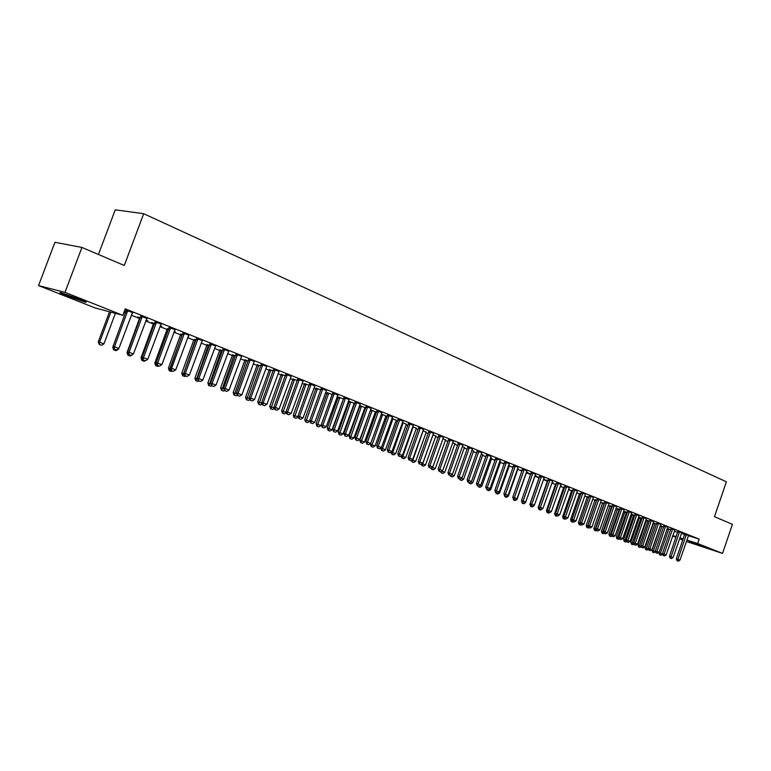 <?xml version="1.0" encoding="UTF-8"?>
<svg xmlns="http://www.w3.org/2000/svg" width="771" height="771" viewBox="0 0 771 771"><rect width="100%" height="100%" fill="white"/><g stroke="black" fill="none" stroke-linecap="round" stroke-linejoin="round"><path stroke-width="1.16" d="M78.777 298.926C85.542 301.654 87.634 302.733 85.061 302.174L67.434 295.977C60.552 293.211 58.413 292.113 61.025 292.672L78.777 298.926M703.99 546.755L688.84 541.599L703.99 546.755M123.958 312.274L125.577 312.92M131.282 315.194L139.696 318.548M145.729 320.958L153.583 324.09M159.934 326.625L167.259 329.545M173.909 332.195L180.713 334.913M187.652 337.679L193.955 340.204M201.183 343.085L207.004 345.398M214.502 348.396L219.851 350.526M227.609 353.629L232.495 355.576M240.513 358.775L244.956 360.549M253.216 363.845L257.225 365.444M265.725 368.837L269.31 370.263M278.042 373.752L281.222 375.014M290.175 378.59L292.961 379.698M302.126 383.36L304.526 384.315M313.903 388.054L315.927 388.863M325.497 392.68L327.155 393.345M336.927 397.238L338.238 397.759M348.193 401.739L349.157 402.115M353.85 403.994L354.487 404.245M359.296 406.163L359.922 406.413M364.577 408.273L365.473 408.63M370.639 409.873L359.855 440.308L364.529 441.995L375.159 412.475L376.296 412.948M385.587 416.658L386.975 417.207M395.87 420.764L397.489 421.409M406.018 424.811L407.869 425.544M416.032 428.801L418.104 429.63M425.9 432.743L428.194 433.659M421.959 463.66L425.525 464.98L435.654 436.608L438.15 437.629M445.262 440.463L447.961 441.542M441.85 471.129L444.79 472.238L454.755 444.231L457.646 445.407M464.113 447.99L467.207 449.223M461.193 478.415L463.544 479.302L473.355 451.652L476.632 452.982M482.473 455.314L485.942 456.692M480.015 485.508L481.827 486.193L491.484 458.89L495.117 460.354M489.248 488.987L490.78 489.566L500.379 462.436L504.186 463.978M509.149 465.954L513.129 467.544M507.337 495.801L508.368 496.196L517.823 469.394L521.957 471.071M516.213 499.145L516.994 499.444L526.371 472.806L530.67 474.541M524.974 502.451L525.523 502.653L534.823 476.179L539.16 477.933M543.391 479.62L547.429 481.229M551.863 482.993L555.602 484.496M560.218 486.337L563.678 487.715M568.478 489.624L571.658 490.896M576.631 492.881L579.532 494.038M584.678 496.09L587.319 497.141M592.639 499.271L595.01 500.215M600.493 502.403L602.614 503.251M608.261 505.497L610.131 506.248M615.923 508.561L617.552 509.207M623.508 511.587L624.895 512.137M630.996 514.565L632.153 515.028M638.388 517.524L639.323 517.89M645.703 520.444L646.416 520.724M652.931 523.326L653.423 523.519M95.19 307.966L38.55 285.588L64.995 292.363L122.82 315.32L95.19 307.966M64.995 292.363L81.928 247.452L54.934 242.287L38.55 285.588M98.437 254.478L115.236 209.828L143.685 213.702L726.398 481.817L714.457 516.686L732.45 524.338L722.523 553.405L686.392 541.473M682.788 540.057L679.559 538.775M675.936 537.348L672.649 536.047M125.663 312.216L124.198 311.629M124.237 311.532L125.914 312.053M147.271 318.49L140.842 316.187M160.185 325.94L161.65 326.335L160.243 325.776M153.67 323.396L151.501 322.529L154.663 323.541M175.335 329.737L169.128 327.511M187.941 336.927L188.616 337.11L187.96 336.85M180.799 334.238L182.496 334.662M202.503 340.628L196.499 338.479M207.091 344.733L209.442 345.427M228.823 351.171L223.021 349.099M232.582 354.92L235.55 355.865M254.324 361.397L248.715 359.392M257.312 364.799L260.858 365.974M279.006 371.468L273.628 369.376M281.309 374.378L285.395 375.776M303.032 381.153L297.789 379.062M304.612 383.688L309.21 385.288M326.393 390.502L321.247 388.449M327.251 392.728L332.32 394.521M349.07 399.58L344.011 397.576M354.149 403.445L354.718 403.618M349.244 401.508L348.396 401.171M348.425 401.084L354.766 403.493M371.102 408.399L366.129 406.433M375.448 411.955L376.537 412.273M370.485 409.825L376.566 412.206M392.506 416.966L387.62 415.039M396.159 420.224L391.919 418.335M413.314 425.293L408.505 423.414M416.321 428.262L412.726 426.652M433.553 433.398L428.821 431.548M435.933 436.097L432.974 434.738M453.232 441.282L448.577 439.47M455.035 443.72L452.664 442.612M472.392 448.953L467.814 447.17M473.635 451.141L471.833 450.264M491.04 456.422L486.54 454.668M491.753 458.379L490.491 457.723M509.207 463.699L504.774 461.974M509.419 465.433L508.667 464.98M504.359 463.467L503.588 463.159L504.388 463.4M526.911 470.782L522.545 469.096M526.641 472.305L528.174 472.777L526.371 472.064M522.131 470.57L520.907 470.079L522.169 470.464M544.162 477.692L539.854 476.035M543.594 479.061L544.933 479.475L543.622 478.955M539.247 477.403L537.792 476.825L539.498 477.345M560.97 484.429L556.739 482.791M560.43 485.74L561.288 486.009L560.45 485.672M555.689 483.966L556.402 484.063M577.373 490.992L573.2 489.392M571.735 490.375L572.863 490.635M593.371 497.401L589.256 495.82M587.406 496.64L588.928 497.054M608.984 503.656L604.927 502.094M602.7 502.74L604.599 503.318M624.221 509.756L620.221 508.224M617.638 508.715L619.903 509.429M639.092 515.712L635.159 514.209M632.23 514.536L634.841 515.394M653.625 521.533L649.741 520.049M646.493 520.242L645.857 519.982M645.876 519.933L649.423 521.225M667.821 527.219L663.995 525.764M660.255 525.649L663.677 526.921M681.689 532.771L677.911 531.335M674.297 531.238L677.67 532.308M681.371 533.484L684.677 534.534M688.397 535.71L699.162 539.122L125.23 308.853L122.82 315.32M688.513 535.508L684.754 534.081M667.291 528.54L658.954 552.99L662.626 554.089M667.32 528.453L670.683 529.716M674.798 530.014L670.992 528.569M653.114 522.805L656.593 524.087M660.766 524.396L656.911 522.921M639.41 517.408L638.552 517.062M638.561 517.033L642.176 518.334M646.406 518.642L642.494 517.148M624.982 511.645L627.411 512.436M631.7 512.754L627.739 511.231M610.218 505.747L612.299 506.393M616.646 506.72L612.617 505.178M595.096 499.704L596.812 500.206M601.226 500.543L597.139 498.982M579.619 493.527L580.948 493.864M585.42 494.221L581.276 492.621M568.69 489.026L569.316 489.219L568.699 488.978M563.765 487.195L564.68 487.368M569.22 487.725L565.018 486.115M552.065 482.424L553.164 482.762L552.094 482.338M547.516 480.709L546.08 480.131L548.008 480.728M552.614 481.075L548.354 479.437M535.084 475.678L536.606 476.15L535.055 475.534M530.853 474.049L529.407 473.471L530.882 473.963M535.585 474.261L531.258 472.584M518.083 468.893L517.572 468.546M513.303 467.043L512.301 466.638L513.332 466.956M518.122 467.265L513.717 465.559M500.639 461.925L499.637 461.376M495.3 459.853L494.77 459.632L495.319 459.805M500.186 460.085L495.714 458.35M482.752 454.784L481.22 454.023M481.779 452.712L477.239 450.948M464.393 447.459L462.311 446.467M462.879 445.146L458.263 443.344M445.542 439.933L442.882 438.699M443.46 437.369L438.766 435.538M426.19 432.203L422.922 430.729M423.501 429.38L418.73 427.51M406.307 424.272L402.395 422.527M402.982 421.159L398.135 419.26M385.876 416.118L387.225 416.513M381.279 414.104L387.235 416.465M381.876 412.716L376.952 410.77M364.876 407.734L365.705 407.975M360.009 405.816L359.488 405.604M359.537 405.488L365.743 407.878M360.163 404.023L355.152 402.038M338.324 397.152L337.129 396.68M337.158 396.612L343.625 399.041M337.814 395.07L332.715 393.046M316.014 388.237L320.852 389.943M314.799 385.857L309.605 383.794M293.047 379.072L297.394 380.566M291.091 376.373L285.8 374.253M269.397 369.627L273.223 370.909M266.776 366.408L261.263 364.423M245.043 359.893L248.301 360.953M241.67 356.318L235.965 354.294M219.937 349.87L222.597 350.689M215.764 345.938L209.866 343.837M194.051 339.529L196.075 340.088M189.03 335.221L182.92 333.043M174.169 331.472L175.239 331.761L174.217 331.357M167.346 328.86L168.695 329.15M161.418 324.157L155.096 321.892M145.96 320.322L147.849 320.823L146.047 320.1M139.782 317.854L137.585 316.977L140.409 317.845M132.891 312.727L124.921 309.682M132.805 312.959L132.313 312.766M126.357 310.376L124.883 309.788M699.162 539.122L697.649 543.526L722.523 553.405M81.928 247.452L124.285 265.484L143.685 213.702M672.813 535.556L676.177 536.635M679.887 537.83L683.193 538.89M686.874 540.066L697.649 543.526M677.275 560.787L678.307 561.172L677.275 560.787L677.921 559.389L676.331 558.85L684.773 533.975M688.561 535.421L679.974 560.16L677.921 559.389L686.354 534.534M678.307 561.172L679.974 560.16M676.331 558.85L677.015 560.7M659.629 554.812L660.911 555.293L659.629 554.812L658.954 552.99M668.852 528.993L659.88 554.898M662.559 554.291L660.911 555.293M670.385 558.194L671.425 558.59L670.385 558.194L671.021 556.787L669.43 556.248L677.931 531.238M681.747 532.684L673.093 557.568L671.021 556.787L679.511 531.797M671.425 558.59L673.093 557.568M669.43 556.248L670.115 558.108M663.407 555.573L664.457 555.968L663.407 555.573L664.043 554.147L662.453 553.617L671.001 528.463M674.847 529.928L666.144 554.947L664.043 554.147L672.591 529.022M664.457 555.968L666.144 554.947M662.453 553.617L663.147 555.486M652.719 552.219L654.02 552.701L652.719 552.219L652.044 550.388L653.596 550.908L655.668 551.689L654.02 552.701M660.448 525.706L652.044 550.388M662 526.246L652.979 552.306M645.741 549.598L647.052 550.08L645.741 549.598L645.057 547.757L648.527 549M653.519 522.94L645.057 547.757M655.071 523.48L645.992 549.684M648.584 549.145L647.052 550.08M656.352 552.923L657.412 553.318L656.352 552.923L656.979 551.487L655.398 550.947L664.004 525.658M667.879 527.133L659.109 552.287L656.979 551.487L665.595 526.217M657.412 553.318L659.109 552.287M655.398 550.947L656.082 552.826M649.211 550.234L650.29 550.639L649.211 550.234L649.847 548.788L648.257 548.258L656.921 522.815M660.824 524.299L651.996 549.607L649.847 548.788L658.511 523.374M650.29 550.639L651.996 549.607M648.257 548.258L648.951 550.147M638.677 546.947L639.997 547.439L638.677 546.947L637.993 545.097L641.308 546.282M646.512 520.136L637.993 545.097M648.054 520.676L638.928 547.034M641.414 546.572L639.997 547.439M631.526 544.268L632.866 544.76L631.526 544.268L630.842 542.398L633.993 543.526M639.419 517.302L630.842 542.398M640.971 517.852L631.786 544.355M634.157 543.969L632.866 544.76M641.992 547.526L643.081 547.93L641.992 547.526L642.619 546.07L641.029 545.531L649.76 519.943M653.683 521.437L644.797 546.89L642.619 546.07L651.35 520.502M643.081 547.93L644.797 546.89M641.029 545.531L641.732 547.429M624.308 541.55L625.647 542.052L624.308 541.55L623.614 539.681L626.601 540.741M632.249 514.43L623.614 539.681M633.801 514.98L624.558 541.637M626.823 541.338L625.647 542.052M634.687 544.779L635.786 545.184L634.687 544.779L635.314 543.304L633.723 542.774L642.503 517.042M646.464 518.546L637.511 544.143L635.314 543.304L644.093 517.601M635.786 545.184L637.511 544.143M633.723 542.774L634.417 544.683M616.993 538.813L618.352 539.305L616.993 538.813L616.299 536.924L619.123 537.917M624.992 511.539L616.299 536.924M626.544 512.079L617.253 538.9M619.392 538.678L618.352 539.305M627.295 541.994L628.413 542.418L627.295 541.994L627.912 540.519L626.322 539.979L635.169 514.103M639.149 515.616L630.148 541.358L627.912 540.519L636.759 514.662M628.413 542.418L630.148 541.358M626.322 539.979L627.025 541.907M619.817 539.18L620.944 539.604L619.817 539.18L620.433 537.695L618.843 537.156L627.748 511.125M631.757 512.657L622.689 538.543L620.433 537.695L629.338 511.684M620.944 539.604L622.689 538.543M618.843 537.156L619.547 539.093M612.241 536.337L613.388 536.761L612.241 536.337L612.858 534.833L611.268 534.303L620.241 508.108M624.279 509.66L615.142 535.7L612.858 534.833L621.831 508.677M613.388 536.761L615.142 535.7M611.268 534.303L611.981 536.25M604.58 533.455L605.736 533.889L604.58 533.455L605.196 531.942L603.606 531.412L612.637 505.063M616.704 506.624L607.5 532.819L605.196 531.942L614.227 505.631M605.736 533.889L607.5 532.819M603.606 531.412L604.319 533.368M596.831 530.535L597.997 530.978L596.831 530.535L597.438 529.012L595.848 528.482L604.946 501.979M609.042 503.55L599.771 529.899L597.438 529.012L606.536 502.547M597.997 530.978L599.771 529.899M595.848 528.482L596.561 530.448M588.292 528.029L586.885 527.509L588.292 528.029L588.716 527.499L590.162 528.029L588.977 527.586L589.584 526.053L587.994 525.523L597.159 498.856M601.284 500.437L591.955 526.95L589.584 526.053L598.749 499.425M590.162 528.029L591.955 526.95M587.994 525.523L588.716 527.499M581.035 524.598L582.23 525.051L581.035 524.598L581.633 523.056L580.043 522.526L589.275 495.695M593.429 497.295L584.033 523.952L581.633 523.056L590.865 496.264M582.23 525.051L584.033 523.952M580.043 522.526L580.765 524.511M572.988 521.582L574.202 522.034L572.988 521.582L573.595 520.02L571.995 519.49L581.295 492.505M585.488 494.105L576.014 520.936L573.595 520.02L582.886 493.064M574.202 522.034L576.014 520.936M571.995 519.49L572.728 521.485M564.854 518.517L566.078 518.979L564.854 518.517L565.442 516.946L563.852 516.416L573.219 489.267M577.44 490.886L567.899 517.871L565.442 516.946L574.809 489.826M566.078 518.979L567.899 517.871M563.852 516.416L564.584 518.43M609.601 536.028L610.969 536.539L609.601 536.028L608.907 534.139L611.548 535.064M617.648 508.6L608.907 534.139M619.2 509.149L609.851 536.115M611.885 535.98L610.969 536.539M602.112 533.224L603.5 533.734L602.112 533.224L601.419 531.315L603.886 532.183M610.227 505.631L601.419 531.315M611.779 506.181L602.373 533.31M604.281 533.262L603.5 533.734M594.547 530.381L595.944 530.891L594.547 530.381L593.843 528.463L596.128 529.263M602.71 502.634L593.843 528.463M604.262 503.184L594.798 530.467M596.629 530.477L595.944 530.891M595.116 499.598L586.182 525.571L588.283 526.304M596.658 500.148L587.145 527.595M586.885 527.509L586.182 525.571M579.127 524.598L580.553 525.118L579.127 524.598L578.423 522.651L580.332 523.307M587.415 496.524L578.423 522.651M580.129 522.738L579.387 524.685M581.257 524.694L580.553 525.118M571.282 521.649L572.728 522.179L571.282 521.649L570.579 519.693L572.284 520.271M579.638 493.411L570.579 519.693M572.198 520.02L571.542 521.736M573.431 521.755L572.728 522.179M563.341 518.671L564.796 519.201L563.341 518.671L562.637 516.705L564.141 517.206M571.754 490.26L562.637 516.705M564.16 517.264L563.601 518.758M565.509 518.777L564.796 519.201M555.313 515.645L556.778 516.194L555.313 515.645L554.59 513.679L555.901 514.112M563.774 487.07L554.59 513.679M556.036 514.479L555.563 515.732M557.491 515.76L556.778 516.194M547.169 512.59L548.653 513.139L547.169 512.59L546.456 510.604L547.555 510.98M555.708 483.841L546.456 510.604M547.805 511.665L547.429 512.676M549.376 512.705L548.653 513.139M556.604 515.413L557.847 515.886L556.604 515.413L557.192 513.833L555.602 513.303L565.037 485.981M569.287 487.619L559.679 514.768L557.192 513.833L566.627 486.549M557.847 515.886L559.679 514.768M555.602 513.303L556.344 515.327M538.939 509.506L540.432 510.055L538.939 509.506L538.216 507.501L539.102 507.8M547.535 480.584L538.216 507.501M539.469 508.821L539.199 509.592M542.244 508.956L540.432 510.055M548.258 512.281L549.521 512.754L548.258 512.281L548.846 510.681L547.256 510.151L556.749 482.665M561.047 484.313L551.361 511.626L548.846 510.681L558.339 483.234M549.521 512.754L551.361 511.626M547.256 510.151L547.988 512.185M530.602 506.374L532.115 506.933L530.602 506.374L529.879 504.359L530.544 504.581M539.257 477.268L529.879 504.359M531.084 505.834L530.862 506.46M533.937 505.824L532.115 506.933M539.806 509.101L541.078 509.573L539.806 509.101L540.384 507.482L538.794 506.961L548.364 479.302M552.691 480.969L542.938 508.446L540.384 507.482L549.954 479.87M541.078 509.573L542.938 508.446M538.794 506.961L539.536 509.014M534.823 476.179L535.161 475.572M522.16 503.203L523.692 503.762L522.16 503.203L521.871 501.333M521.62 500.63L521.427 501.179M522.642 502.653L522.42 503.29M525.523 502.653L523.692 503.762M531.238 505.882L532.53 506.364L531.238 505.882L531.817 504.253L530.236 503.723L539.873 475.9M544.23 477.577L534.399 505.227L531.817 504.253L541.464 476.468M532.53 506.364L534.399 505.227M530.236 503.723L530.978 505.795M526.371 472.806L526.709 472.199M513.611 499.993L515.153 500.562L513.611 499.993L513.091 498.027M514.084 499.444L513.872 500.08M516.994 499.444L515.153 500.562M522.574 502.615L523.875 503.106L522.574 502.615L523.143 500.977L521.562 500.456L531.267 472.45M535.662 474.146L525.755 501.969L523.143 500.977L532.857 473.018M523.875 503.106L525.755 501.969M521.562 500.456L522.304 502.528M517.823 469.394L518.151 468.778M504.957 496.746L506.518 497.324L504.957 496.746L504.648 495.888M505.429 496.187L505.217 496.832M508.368 496.196L506.518 497.324M513.785 499.319L515.115 499.81L513.785 499.319L514.353 497.661L512.773 497.141L522.555 468.951M526.988 470.667L517.004 498.664L514.353 497.661L524.145 469.529M515.115 499.81L517.004 498.664M512.773 497.141L513.525 499.232M498.345 492.418L499.637 492.9L509.496 465.318M496.187 493.45L497.767 494.038L495.618 492.496L497.237 493.093L495.878 492.582L506.374 462.407M496.659 492.891L496.447 493.536M499.637 492.9L497.767 494.038M504.889 495.975L506.229 496.476L504.889 495.975L505.458 494.307L503.868 493.777L513.737 465.414M518.199 467.139L508.137 495.319L505.458 494.307L515.317 465.992M506.229 496.476L508.137 495.319M503.868 493.777L504.629 495.888M500.379 462.436L500.716 461.81M487.311 490.115L488.91 490.703L487.311 490.115L487.002 489.257M487.783 489.546L487.571 490.202M490.78 489.566L488.91 490.703M509.294 463.573L499.155 491.927L494.857 490.375L504.793 461.829M497.237 493.093L499.155 491.927M494.857 490.375L495.618 492.496M491.484 458.89L491.831 458.263M478.319 486.742L479.938 487.339L478.319 486.742L478.01 485.875M478.791 486.164L478.579 486.829M481.827 486.193L479.938 487.339M486.742 489.151L488.12 489.662L486.742 489.151L487.301 487.455L485.72 486.935L495.734 458.205M500.263 459.959L490.057 488.496L487.301 487.455L497.314 458.774M488.12 489.662L490.057 488.496M485.72 486.935L486.482 489.065M470.667 481.991L472.748 482.771L482.829 454.659M469.211 483.321L470.84 483.928L469.211 483.321L468.903 482.453M469.741 482.55L469.472 483.407M472.748 482.771L470.84 483.928M477.49 485.672L478.887 486.193L477.49 485.672L478.039 483.957L476.468 483.436L486.559 454.524M491.127 456.297L480.834 485.017L478.039 483.957L488.139 455.092M478.887 486.193L480.834 485.017M476.468 483.436L477.23 485.585M473.355 451.652L473.712 451.016M459.988 479.861L461.636 480.468L459.988 479.861L459.67 478.984M460.605 478.772L460.239 479.947M463.544 479.302L461.636 480.468M468.122 482.145L469.529 482.675L468.122 482.145L468.662 480.42L467.081 479.899L477.259 450.794M481.865 452.587L471.486 481.49L468.662 480.42L478.83 451.363M469.529 482.675L471.486 481.49M467.081 479.899L467.852 482.058M451.594 474.801L454.225 475.794L464.479 447.325M450.64 476.353L452.307 476.96L450.64 476.353L450.322 475.456M451.343 474.946L450.89 476.43M454.225 475.794L452.307 476.96M458.62 478.569L460.046 479.109L458.62 478.569L459.15 476.835L457.579 476.314L467.833 447.016M472.478 448.818L462.022 477.914L459.15 476.835L469.404 447.585M460.046 479.109L462.022 477.914M457.579 476.314L458.35 478.483M454.755 444.231L455.112 443.585M441.166 472.796L442.853 473.413L441.166 472.796L440.8 471.765M441.966 471.062L441.417 472.874M444.79 472.238L442.853 473.413M448.982 474.955L450.437 475.495L448.982 474.955L449.512 473.192L447.951 472.681L458.282 443.18M462.966 445.012L452.423 474.29L449.512 473.192L459.853 443.759M450.437 475.495L452.423 474.29M447.951 472.681L448.722 474.869M431.972 467.419L435.22 468.633L445.628 439.798M431.567 469.192L433.273 469.818L431.567 469.192L431.124 467.939M432.483 467.11L431.827 469.269M435.22 468.633L433.273 469.818M439.229 471.283L440.694 471.833L439.229 471.283L439.749 469.51L438.188 468.999L448.597 439.306M453.329 441.147L442.689 470.618L439.749 469.51L450.168 439.875M440.694 471.833L442.689 470.618M438.188 468.999L438.969 471.197M435.654 436.608L436.02 435.962M421.843 465.539L423.568 466.176L421.843 465.539L421.313 464.055M432.82 435.162L422.094 465.626M425.525 464.98L423.568 466.176M429.331 467.563L430.825 468.122L429.331 467.563L429.852 465.771L428.281 465.26L438.786 435.364M443.547 437.224L432.83 466.898L429.852 465.771L440.347 435.943M430.825 468.122L432.83 466.898M428.281 465.26L429.071 467.477M411.801 459.853L415.704 461.28L426.286 432.068M411.984 461.839L413.728 462.475L411.984 461.839L411.377 460.104M423.096 430.796L412.234 461.916M415.704 461.28L413.728 462.475M419.299 463.785L420.812 464.354L419.299 463.785L419.81 461.983L418.248 461.472L428.84 431.384M433.639 433.254L422.836 463.13L419.81 461.983L430.401 431.953M420.812 464.354L422.836 463.13M418.248 461.472L419.038 463.699M401.498 455.989L405.748 457.521L416.407 428.127M401.999 458.09L403.753 458.735L401.999 458.09L401.296 456.114M413.179 426.835L402.25 458.167M405.748 457.521L403.753 458.735M409.131 459.969L410.664 460.538L409.131 459.969L409.632 458.147L408.081 457.637L418.749 427.336M423.597 429.235L412.697 459.304L409.632 458.147L420.311 427.915M410.664 460.538L412.697 459.304M408.081 457.637L408.871 459.882M391.109 452.037L395.648 453.724L406.404 424.127M391.87 454.283L393.644 454.938L391.87 454.283L391.09 452.076M403.127 422.816L392.121 454.37M395.648 453.724L393.644 454.938M398.819 456.085L400.371 456.673L398.819 456.085L399.311 454.254L397.759 453.743L408.524 423.231M413.41 425.149L402.423 455.43L399.311 454.254L410.076 423.809M400.371 456.673L402.423 455.43M397.759 453.743L398.559 455.998M380.97 447.787L385.423 449.869L396.265 420.07M381.606 450.428L383.399 451.093L381.606 450.428L380.816 448.211M392.94 418.749L381.857 450.515M385.423 449.869L383.399 451.093M388.362 452.153L389.933 452.75L388.362 452.153L388.844 450.303L387.302 449.801L398.154 419.077M403.088 421.014L392.005 451.488L388.844 450.303L399.706 419.655M389.933 452.75L392.005 451.488M387.302 449.801L388.102 452.066M381.982 412.552L370.408 444.289L375.043 445.956L385.982 415.964M371.188 446.525L373.01 447.19L371.188 446.525L370.408 444.289M382.609 414.615L371.439 446.602M375.043 445.956L373.01 447.19M377.751 448.163L379.351 448.77L377.751 448.163L378.233 446.293L376.691 445.792L387.64 414.856M392.612 416.812L381.433 447.508L378.233 446.293L389.182 415.434M379.351 448.77L381.433 447.508M376.691 445.792L377.501 448.086M375.159 412.475L375.554 411.801M360.635 442.554L362.476 443.238L360.635 442.554L359.855 440.308M372.133 410.432L360.886 442.641M364.529 441.995L362.476 443.238M366.996 444.125L368.615 444.732L366.996 444.125L367.468 442.236L365.936 441.735L376.971 410.577M368.615 444.732L370.716 443.46L367.468 442.236L378.503 411.165M365.936 441.735L366.736 444.038M360.028 405.623L349.147 436.27L353.86 437.976L364.982 407.57M349.938 438.545L351.798 439.229L349.938 438.545L349.147 436.27M361.512 406.192L350.188 438.622M353.86 437.976L351.798 439.229M356.086 440.019L357.734 440.636L356.086 440.019L356.549 438.111L355.017 437.62L366.148 406.24M371.208 408.235L359.845 439.354L356.549 438.111L367.68 406.818M357.734 440.636L359.845 439.354M355.017 437.62L355.826 439.933M349.263 401.325L338.286 432.184L343.047 433.9L354.255 403.291M339.086 434.468L340.965 435.162L339.086 434.468L338.286 432.184M350.747 401.884L339.327 434.545M343.047 433.9L340.965 435.162M345.013 435.856L346.68 436.482L345.013 435.856L345.466 433.928L343.943 433.437L355.171 401.836M360.279 403.859L348.81 435.191L345.466 433.928L356.694 402.423M346.68 436.482L348.81 435.191M343.943 433.437L344.762 435.769M338.344 396.959L327.27 428.03L332.07 429.765L343.384 398.944M328.07 430.334L329.978 431.037L328.07 430.334L327.27 428.03M339.818 397.518L328.321 430.411M332.07 429.765L329.978 431.037M333.785 431.635L335.481 432.271L333.785 431.635L334.228 429.688L332.706 429.196L344.03 397.373M349.186 399.407L337.621 430.97L334.228 429.688L345.553 397.952M335.481 432.271L337.621 430.97M332.706 429.196L333.525 431.548M327.27 392.526L316.1 423.828L320.948 425.573L332.272 394.656M316.91 426.141L318.837 426.855L316.91 426.141L316.1 423.828M328.735 393.094L317.151 426.218M320.948 425.573L318.837 426.855M322.384 427.346L324.109 427.992L322.384 427.346L322.827 425.39L321.305 424.898L332.735 392.844M337.939 394.897L326.258 426.681L322.827 425.39L334.248 393.422M324.109 427.992L326.258 426.681M321.305 424.898L322.133 427.269M316.033 388.035L304.776 419.559L309.653 421.323L309.836 420.821M305.576 421.882L307.533 422.604L305.576 421.882L304.776 419.559M317.498 388.603L305.827 421.968M309.653 421.323L307.533 422.604M310.819 423L312.563 423.655L310.819 423L311.253 421.014L309.74 420.532L321.266 388.247M326.519 390.328L314.741 422.335L311.253 421.014L322.779 388.825M312.563 423.655L314.741 422.335M309.74 420.532L310.568 422.922M304.632 383.476L293.279 415.222L298.261 416.851M294.088 417.574L296.064 418.306L294.088 417.574L293.279 415.222M306.097 384.045L294.329 417.651M298.204 417.005L296.064 418.306M299.081 418.586L300.854 419.251L299.081 418.586L299.505 416.581L298.001 416.099L309.624 383.572M314.925 385.683L303.042 417.921L299.505 416.581L311.127 384.16M300.854 419.251L303.042 417.921M298.001 416.099L298.83 418.508M282.427 413.189L284.432 413.931L282.427 413.189L281.608 410.827L286.407 412.562M293.067 378.86L281.608 410.827M294.522 379.419L282.668 413.275M286.455 412.697L284.432 413.931M287.169 414.104L288.961 414.779L287.169 414.104L287.573 412.09L286.08 411.608L297.808 378.84M303.167 380.97L291.168 413.439L287.573 412.09L299.312 379.419M288.961 414.779L291.168 413.439M286.08 411.608L286.918 414.027M270.592 408.746L272.626 409.497L270.592 408.746L269.773 406.375L274.312 408.004M281.328 374.166L269.773 406.375M282.774 374.735L270.833 408.832M274.447 408.389L272.626 409.497M275.074 409.555L276.895 410.249L275.074 409.555L275.469 407.522L273.984 407.04L285.819 374.031M291.226 376.181L279.121 408.89L275.469 407.522L287.313 374.61M276.895 410.249L279.121 408.89M273.984 407.04L274.823 409.478M258.584 404.245L260.637 404.997L258.584 404.245L257.765 401.845L262.034 403.378M269.416 369.396L257.765 401.845M270.862 369.964L258.825 404.322M262.256 404.014L260.637 404.997M262.795 404.939L264.646 405.642L262.795 404.939L263.181 402.876L261.697 402.404L273.647 369.145M279.102 371.323L266.891 404.274L263.181 402.876L275.131 369.733M264.646 405.642L266.891 404.274M261.697 402.404L262.545 404.862M246.392 399.667L248.474 400.428L246.392 399.667L245.564 397.248L249.563 398.674M257.331 364.567L245.564 397.248M258.767 365.136L246.633 399.744M249.871 399.58L248.474 400.428M250.324 400.255L252.204 400.959L250.324 400.255L250.7 398.173L249.226 397.701L261.282 364.182M266.795 366.389L254.469 399.59L250.7 398.173L262.757 364.77M252.204 400.959L254.469 399.59M249.226 397.701L250.083 400.178M234.018 395.022L236.128 395.793L234.018 395.022L233.189 392.593L236.899 393.904M245.062 359.662L233.189 392.593M246.489 360.23L234.259 395.099M237.304 395.08L236.128 395.793M237.661 395.494L239.579 396.207L237.661 395.494L238.027 393.383L236.562 392.921L248.734 359.151M254.295 361.377L241.853 394.829L238.027 393.383L250.199 359.739M239.579 396.207L241.853 394.829M236.562 392.921L237.42 395.417M221.46 390.299L223.59 391.09L221.46 390.299L220.622 387.852L224.043 389.056M232.601 354.679L220.622 387.852M234.018 355.248L221.691 390.377M224.544 390.512L223.59 391.09M224.804 390.656L226.741 391.389L224.804 390.656L225.161 388.526L223.706 388.073L235.984 354.043M241.602 356.298L229.035 389.991L225.161 388.526L237.439 354.631M226.741 391.389L229.035 389.991M223.706 388.073L224.563 390.579M208.71 385.51L210.869 386.31L208.71 385.51L207.862 383.052L210.975 384.141M219.957 349.629L207.862 383.052M221.364 350.188L208.941 385.587M211.765 385.77L210.869 386.31M211.746 385.751L213.712 386.493L211.746 385.751L212.083 383.601L210.637 383.139L223.041 348.858M228.708 351.123L216.025 385.086L212.083 383.601L224.486 349.436M213.712 386.493L216.025 385.086M210.637 383.139L211.505 385.673M195.757 380.652L197.945 381.462L195.757 380.652L194.909 378.166L197.713 379.139M207.11 344.502L194.909 378.166M208.507 345.051L195.988 380.72M198.841 380.913L197.945 381.462M198.475 380.758L200.479 381.51L198.475 380.758L198.802 378.58L197.366 378.137L209.885 343.587M215.62 345.88L202.812 380.093L198.802 378.58L211.321 344.155M200.479 381.51L202.812 380.093M197.366 378.137L198.234 380.681M182.602 375.708L184.818 376.527L182.602 375.708L181.754 373.212L184.23 374.06M194.07 339.288L181.754 373.212M195.458 339.838L182.833 375.785M185.724 375.978L184.818 376.527M184.992 375.689L187.025 376.45L184.992 375.689L185.31 373.492L183.883 373.048L196.518 338.228M202.31 340.551L189.377 375.024L185.31 373.492L197.945 338.797M187.025 376.45L189.377 375.024M183.883 373.048L184.761 375.612M169.244 370.697L171.49 371.526L169.244 370.697L168.386 368.172L170.526 368.895M180.819 333.997L168.386 368.172M182.197 334.547L169.466 370.764M172.405 370.967L171.49 371.526M171.297 370.543L173.359 371.314L171.297 370.543L171.596 368.316L170.179 367.873L182.939 332.783M188.789 335.125L175.73 369.878L171.596 368.316L184.356 333.351M173.359 371.314L175.73 369.878M170.179 367.873L171.056 370.465M155.665 365.599L157.949 366.437L155.665 365.599L154.807 363.064L156.609 363.652M167.365 328.619L154.807 363.064M156.368 362.948L155.896 365.676M158.865 365.878L157.949 366.437M157.371 365.3L159.472 366.09L157.371 365.3L157.66 363.054L156.262 362.621L169.148 327.251M175.056 329.622L161.862 364.644L157.66 363.054L170.545 327.82M159.472 366.09L161.862 364.644M156.262 362.621L157.139 365.232M141.883 360.423L144.187 361.271L141.883 360.423L141.016 357.86L142.452 358.322M153.689 323.155L141.016 357.86M142.404 358.178L142.105 360.491M145.131 360.712L142.992 359.912L145.131 360.712L144.187 361.271M143.223 359.98L143.493 357.715L142.105 357.281L155.116 321.632M161.091 324.032L147.772 359.325L143.493 357.715L156.513 322.191M145.362 360.789L147.772 359.325M142.105 357.281L142.992 359.912M127.87 355.161L130.212 356.029L127.87 355.161L127.003 352.588L128.082 352.916M139.802 317.604L127.003 352.588M128.285 353.523L128.092 355.229M132.573 354.593L130.212 356.029M128.844 354.573L131.012 355.392L128.844 354.573L129.094 352.28L127.726 351.855L140.862 315.917M146.904 318.336L133.441 353.918L129.094 352.28L142.249 316.476M131.012 355.392L133.441 353.918M127.726 351.855L128.612 354.506M117.847 349.051L118.638 348.569M113.636 349.822L116.007 350.699L113.636 349.822L112.759 347.22L113.462 347.442M125.683 311.966L112.759 347.22M113.954 348.897L113.857 349.889M118.387 349.253L116.007 350.699M114.224 349.08L116.431 349.909L114.224 349.08L114.455 346.757L113.096 346.333L126.377 310.115M132.477 312.563L118.879 348.425L114.455 346.757L127.735 310.665M116.431 349.909L118.879 348.425M113.096 346.333L113.992 349.003M109.521 311.773L98.293 341.765L103.969 343.818L115.38 313.334M99.16 344.386L101.57 345.273L99.16 344.386L98.293 341.765M110.851 312.13L99.594 342.17L99.382 344.454M103.969 343.818L101.57 345.273M686.315 534.814L684.725 534.313M686.238 535.161L684.648 534.66M667.175 529.118L668.736 529.61M667.262 528.771L668.814 529.263M679.482 532.077L677.882 531.576M679.396 532.424L677.796 531.923M672.553 529.301L670.963 528.8M672.476 529.658L670.876 529.147M660.323 526.381L661.884 526.872M660.41 526.034L661.961 526.526M653.394 523.615L654.945 524.107M653.48 523.268L655.032 523.76M665.556 526.497L663.956 525.995M665.469 526.853L663.879 526.352M658.473 523.663L656.873 523.162M658.386 524.02L656.796 523.519M646.387 520.82L647.939 521.312M646.464 520.473L648.025 520.965M639.294 517.987L640.846 518.478M639.371 517.64L640.932 518.131M651.312 520.791L649.712 520.29M651.225 521.148L649.625 520.647M632.124 515.134L633.675 515.616M632.201 514.777L633.762 515.269M644.064 517.89L642.465 517.389M643.978 518.247L642.378 517.746M624.867 512.233L626.418 512.725M624.944 511.886L626.505 512.368M636.721 514.951L635.121 514.45M636.644 515.317L635.044 514.816M629.3 511.983L627.7 511.481M629.213 512.349L627.613 511.838M621.792 508.976L620.192 508.475M621.705 509.342L620.106 508.841M614.188 505.93L612.588 505.429M614.101 506.296L612.502 505.795M606.498 502.846L604.898 502.345M606.411 503.212L604.811 502.721M598.71 499.724L597.111 499.232M598.624 500.1L597.024 499.598M590.827 496.572L589.227 496.071M590.74 496.948L589.14 496.447M582.847 493.373L581.247 492.881M582.76 493.748L581.161 493.257M574.771 490.144L573.171 489.643M574.674 490.52L573.075 490.019M617.523 509.303L619.084 509.795M617.61 508.956L619.161 509.438M610.102 506.345L611.654 506.836M610.179 505.988L611.74 506.48M602.585 503.347L604.146 503.839M602.671 502.991L604.223 503.473M594.981 500.312L596.542 500.803M595.067 499.955L596.629 500.437M587.29 497.247L588.707 497.69M587.377 496.881L588.832 497.334M579.503 494.144L580.717 494.519M579.59 493.777L580.842 494.163M571.619 490.992L572.631 491.31M571.706 490.626L572.757 490.954M563.649 487.812L564.439 488.062M563.736 487.445L564.565 487.706M555.573 484.593L556.151 484.776M555.66 484.217L556.277 484.41M566.589 486.867L564.989 486.366M566.502 487.243L564.902 486.752M558.31 483.542L556.71 483.051M558.214 483.928L556.614 483.436M549.916 480.188L548.316 479.697M549.829 480.574L548.229 480.082M541.425 476.786L539.825 476.295M541.329 477.172L539.739 476.68M532.819 473.336L531.229 472.845M532.732 473.731L531.132 473.24M524.107 469.847L522.516 469.366M524.01 470.243L522.42 469.751M515.279 466.31L513.688 465.829M515.192 466.706L513.592 466.224M506.335 462.735L504.745 462.243M506.248 463.13L504.648 462.648M497.276 459.102L495.686 458.62M497.179 459.506L495.589 459.024M488.101 455.43L486.511 454.948M488.004 455.834L486.414 455.353M478.791 451.7L477.21 451.218M478.704 452.105L477.114 451.633M469.366 447.922L467.785 447.45M469.269 448.337L467.689 447.855M459.815 444.096L458.234 443.624M459.718 444.51L458.138 444.038M450.129 440.222L448.549 439.749M450.033 440.636L448.452 440.164M440.308 436.29L438.738 435.817M440.212 436.704L438.641 436.232M430.363 432.3L428.792 431.837M430.266 432.724L428.695 432.252M412.456 427.413L413.044 427.587M412.601 427.009L413.14 427.173M420.272 428.262L418.701 427.799M420.176 428.686L418.605 428.223M402.115 423.318L403.002 423.578M402.26 422.913L403.088 423.163M410.037 424.166L408.476 423.703M409.941 424.59L408.379 424.127M391.62 419.164L392.805 419.511M391.764 418.759L392.902 419.096M399.667 420.012L398.106 419.549M399.571 420.436L398.009 419.973M380.98 414.943L382.474 415.386M381.125 414.538L382.57 414.971M389.143 415.791L387.582 415.338M389.047 416.224L387.485 415.771M370.494 410.77L372.007 411.213M370.591 410.345L372.104 410.789M378.474 411.521L376.923 411.068M378.368 411.955L376.817 411.502M359.884 406.529L361.387 406.972M359.98 406.105L361.483 406.548M367.642 407.184L366.1 406.731M367.545 407.628L365.994 407.175M349.118 402.24L350.612 402.674M349.215 401.807L350.709 402.24M356.665 402.78L355.123 402.337M356.559 403.223L355.017 402.78M338.199 397.884L339.683 398.318M338.296 397.45L339.789 397.884M345.524 398.318L343.982 397.875M345.418 398.771L343.885 398.328M327.116 393.461L328.61 393.894M327.222 393.027L328.706 393.461M334.209 393.798L332.686 393.355M334.113 394.241L332.58 393.798M315.888 388.979L317.363 389.413M315.985 388.536L317.459 388.97M322.741 389.201L321.218 388.757M322.635 389.654L321.112 389.21M304.487 384.44L305.962 384.854M304.584 383.987L306.058 384.411M311.099 384.536L309.576 384.103M310.992 384.989L309.47 384.556M292.922 379.824L294.387 380.238M293.019 379.371L294.483 379.795M299.273 379.804L297.76 379.371M299.167 380.257L297.664 379.833M281.184 375.14L282.639 375.554M281.28 374.687L282.745 375.101M287.275 374.995L285.771 374.571M287.169 375.458L285.665 375.034M269.272 370.388L270.727 370.803M269.378 369.935L270.823 370.34M275.093 370.119L273.599 369.695M274.987 370.581L273.493 370.157M257.186 365.57L258.632 365.974M257.283 365.107L258.728 365.512M262.728 365.165L261.234 364.741M262.622 365.637L261.128 365.213M244.908 360.674L246.344 361.069M245.014 360.211L246.45 360.606M250.161 360.134L248.686 359.72M250.055 360.606L248.58 360.192M232.456 355.701L233.883 356.096M232.553 355.238L233.989 355.633M237.41 355.026L235.936 354.612M237.304 355.498L235.83 355.094M219.802 350.66L221.219 351.046M219.908 350.188L221.325 350.583M224.448 349.832L222.992 349.427M224.342 350.313L222.886 349.909M206.956 345.533L208.372 345.919M207.062 345.061L208.478 345.447M211.293 344.56L209.837 344.165M211.177 345.042L209.731 344.647M193.916 340.329L195.314 340.715M194.022 339.857L195.42 340.233M197.916 339.201L196.47 338.816M197.81 339.693L196.364 339.307M180.665 335.048L182.062 335.424M180.771 334.566L182.168 334.942M184.327 333.766L182.9 333.38M184.221 334.257L182.785 333.872M167.211 329.68L168.377 329.988M167.317 329.188L168.55 329.525M170.516 328.234L169.1 327.848M170.41 328.725L168.984 328.35M153.535 324.225L154.335 324.437M153.651 323.733L154.508 323.965M156.484 322.606L155.077 322.239M156.368 323.116L154.961 322.741M139.753 318.192L140.235 318.317M142.211 316.891L140.823 316.534M142.105 317.401L140.708 317.035M127.707 311.089L126.328 310.723M127.601 311.6L126.213 311.233"/></g></svg>
